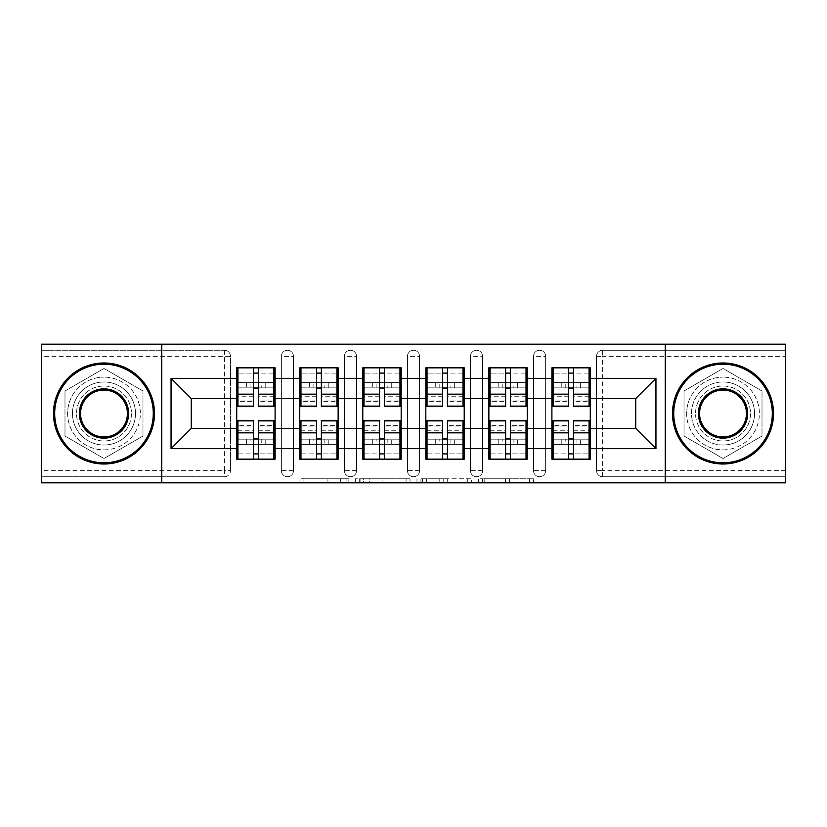 <?xml version="1.0" encoding="UTF-8"?>
<svg xmlns="http://www.w3.org/2000/svg" width="827" height="827" viewBox="0 0 827 827"><rect width="100%" height="100%" fill="white"/><g stroke="black" fill="none" stroke-linecap="round" stroke-linejoin="round"><path stroke-width="0.62" stroke-dasharray="4.13 3.1" d="M348.849 482.803L303.933 482.803L348.849 482.803L348.849 478.761L327.926 478.761L327.926 482.803L327.926 478.761L348.849 478.761L348.849 482.803L348.849 478.761L327.926 478.761L327.926 482.803L327.926 478.761L348.849 478.761L303.933 478.761L348.849 478.761M723.015 445.019A31.519 31.519 0 0 1 691.506 413.5A31.519 31.519 0 0 1 723.015 381.981A31.519 31.519 0 0 0 691.506 413.5A31.519 31.519 0 0 0 723.015 445.019A31.519 31.519 0 0 0 754.534 413.5A31.519 31.519 0 0 0 723.015 381.981A31.519 31.519 0 0 1 754.534 413.5A31.519 31.519 0 0 1 723.015 445.019M103.985 445.019A31.519 31.519 0 0 1 72.466 413.5A31.519 31.519 0 0 1 103.985 381.981A31.519 31.519 0 0 1 135.494 413.5A31.519 31.519 0 0 1 103.985 445.019A31.519 31.519 0 0 1 72.466 413.5A31.519 31.519 0 0 1 103.985 381.981A31.519 31.519 0 0 1 135.494 413.5A31.519 31.519 0 0 1 103.985 445.019M529.414 482.803L482.617 482.803L529.414 482.803L529.414 478.761L509.38 478.761L533.384 478.761L533.384 482.803L533.384 478.761L482.617 478.761L533.384 478.761L533.384 482.803L533.384 478.761L529.414 478.761L529.414 482.803M505.421 482.803L484.198 482.803L505.421 482.803L505.421 478.761L509.38 478.761L505.421 478.761L505.421 482.803L505.421 478.761L484.198 478.761L484.198 482.803L484.198 478.761L505.421 478.761L505.421 482.803M478.647 482.803L482.617 482.803L478.647 482.803L478.647 478.761L482.617 478.761L478.647 478.761L478.647 482.803M299.963 482.803L303.933 482.803L299.963 482.803L299.963 478.761L303.933 478.761L299.963 478.761L299.963 482.803M224.396 476.734A6.058 6.058 0 0 0 230.454 470.677L224.396 470.677L224.396 476.734A6.058 6.058 0 0 0 230.454 470.677L230.454 356.323A6.058 6.058 0 0 0 224.396 350.266L41.35 350.266L41.35 344.197L785.65 344.197L785.65 350.266L602.604 350.266A6.058 6.058 0 0 0 596.546 356.323L596.546 470.677A6.058 6.058 0 0 0 602.604 476.734L785.65 476.734L785.65 350.266L602.604 350.266A6.058 6.058 0 0 0 596.546 356.323L596.546 470.677A6.058 6.058 0 0 0 602.604 476.734L785.65 476.734L785.65 482.803L41.35 482.803L41.35 476.734L224.396 476.734L41.35 476.734L41.35 356.323L224.396 356.323L224.396 470.677L41.35 470.677M410.027 482.803L406.067 482.803L410.027 482.803L410.027 478.761L410.027 482.803M359.259 482.803L406.067 482.803L355.3 482.803L359.259 482.803L359.259 478.761L410.027 478.761L355.3 478.761L355.3 482.803L355.3 478.761L359.259 478.761L359.259 482.803M420.933 482.803L471.7 482.803L416.973 482.803L420.933 482.803L420.933 478.761L471.7 478.761L471.7 482.803L471.7 478.761L447.707 478.761L447.707 482.803M551.898 439.158L590.282 439.158L590.282 459.161L551.898 459.161L551.898 367.839L590.282 367.839L590.282 387.842L551.898 387.842M589.072 439.158L553.108 439.158M590.282 439.158L590.282 387.842M553.108 387.842L589.072 387.842M589.072 382.591L553.108 382.591M553.108 444.409L589.072 444.409M488.86 439.158L527.244 439.158L527.244 459.161L488.86 459.161L488.86 367.839L527.244 367.839L527.244 387.842L488.86 387.842M526.034 439.158L490.07 439.158M527.244 439.158L527.244 387.842M490.07 387.842L526.034 387.842M526.034 382.591L490.07 382.591M490.07 444.409L526.034 444.409M425.822 439.158L464.216 439.158L464.216 459.161L425.822 459.161L425.822 367.839L464.216 367.839L464.216 387.842L425.822 387.842M462.996 439.158L427.032 439.158M464.216 439.158L464.216 387.842M427.032 387.842L462.996 387.842M462.996 382.591L427.032 382.591M427.032 444.409L462.996 444.409M362.784 439.158L401.178 439.158L401.178 459.161L362.784 459.161L362.784 367.839L401.178 367.839L401.178 387.842L362.784 387.842M399.968 439.158L364.004 439.158M401.178 439.158L401.178 387.842M364.004 387.842L399.968 387.842M399.968 382.591L364.004 382.591M364.004 444.409L399.968 444.409M299.756 439.158L338.14 439.158L338.14 459.161L299.756 459.161L299.756 367.839L338.14 367.839L338.14 387.842L299.756 387.842M336.93 439.158L300.966 439.158M338.14 439.158L338.14 387.842M300.966 387.842L336.93 387.842M336.93 382.591L300.966 382.591M300.966 444.409L336.93 444.409M527.244 428.448L551.898 428.448M551.898 398.552L527.244 398.552M464.216 428.448L488.86 428.448M488.86 398.552L464.216 398.552M401.178 428.448L425.822 428.448M425.822 398.552L401.178 398.552M338.14 428.448L362.784 428.448M362.784 398.552L338.14 398.552M275.102 428.448L299.756 428.448M299.756 398.552L275.102 398.552M230.454 470.677L230.454 356.323A6.058 6.058 0 0 0 224.396 350.266L41.35 350.266L41.35 356.323M236.718 439.158L275.102 439.158L275.102 459.161L236.718 459.161L236.718 367.839L275.102 367.839L275.102 387.842L236.718 387.842M273.892 439.158L237.928 439.158M275.102 439.158L275.102 387.842M237.928 387.842L273.892 387.842M273.892 382.591L237.928 382.591M237.928 444.409L273.892 444.409M236.718 398.552L191.264 398.552L191.264 428.448L236.718 428.448M590.282 428.448L635.736 428.448L635.736 398.552L590.282 398.552M236.718 382.591L275.102 382.591M275.102 444.409L236.718 444.409M545.634 470.677L533.508 470.677A6.058 6.058 0 0 0 539.566 476.734A6.058 6.058 0 0 0 545.634 470.677L545.634 356.323A6.058 6.058 0 0 0 539.566 350.266A6.058 6.058 0 0 0 533.508 356.323L533.508 470.677L533.508 356.323A6.058 6.058 0 0 1 539.566 350.266A6.058 6.058 0 0 1 545.634 356.323L545.634 470.677A6.058 6.058 0 0 1 539.566 476.734A6.058 6.058 0 0 1 533.508 470.677A6.058 6.058 0 0 0 539.566 476.734M488.86 382.591L527.244 382.591M527.244 444.409L488.86 444.409M419.558 470.677L407.442 470.677A6.058 6.058 0 0 0 413.5 476.734A6.058 6.058 0 0 0 419.558 470.677L419.558 356.323A6.058 6.058 0 0 0 413.5 350.266A6.058 6.058 0 0 0 407.442 356.323L407.442 470.677L407.442 356.323A6.058 6.058 0 0 1 413.5 350.266A6.058 6.058 0 0 1 419.558 356.323L419.558 470.677A6.058 6.058 0 0 1 413.5 476.734A6.058 6.058 0 0 1 407.442 470.677A6.058 6.058 0 0 0 413.5 476.734M362.784 382.591L401.178 382.591M401.178 444.409L362.784 444.409M293.492 470.677L281.366 470.677A6.058 6.058 0 0 0 287.434 476.734A6.058 6.058 0 0 0 293.492 470.677L293.492 356.323A6.058 6.058 0 0 0 287.434 350.266A6.058 6.058 0 0 0 281.366 356.323L281.366 470.677L281.366 356.323A6.058 6.058 0 0 1 287.434 350.266A6.058 6.058 0 0 1 293.492 356.323L293.492 470.677A6.058 6.058 0 0 1 287.434 476.734A6.058 6.058 0 0 1 281.366 470.677A6.058 6.058 0 0 0 287.434 476.734M338.14 444.409L299.756 444.409M299.756 382.591L338.14 382.591M356.53 470.677L344.404 470.677A6.058 6.058 0 0 0 350.462 476.734A6.058 6.058 0 0 0 356.53 470.677L356.53 356.323A6.058 6.058 0 0 0 350.462 350.266A6.058 6.058 0 0 0 344.404 356.323L344.404 470.677L344.404 356.323A6.058 6.058 0 0 1 350.462 350.266A6.058 6.058 0 0 1 356.53 356.323L356.53 470.677A6.058 6.058 0 0 1 350.462 476.734A6.058 6.058 0 0 1 344.404 470.677A6.058 6.058 0 0 0 350.462 476.734M464.216 444.409L425.822 444.409M425.822 382.591L464.216 382.591M482.596 470.677L470.47 470.677A6.058 6.058 0 0 0 476.538 476.734A6.058 6.058 0 0 0 482.596 470.677L482.596 356.323A6.058 6.058 0 0 0 476.538 350.266A6.058 6.058 0 0 0 470.47 356.323L470.47 470.677L470.47 356.323A6.058 6.058 0 0 1 476.538 350.266A6.058 6.058 0 0 1 482.596 356.323L482.596 470.677A6.058 6.058 0 0 1 476.538 476.734A6.058 6.058 0 0 1 470.47 470.677A6.058 6.058 0 0 0 476.538 476.734M590.282 444.409L551.898 444.409M551.898 382.591L590.282 382.591M161.761 482.803L161.761 344.197M103.985 368.47L64.992 390.985L64.992 436.015L103.985 458.53L142.978 436.015L142.978 390.985L103.985 368.47L64.992 390.985L64.992 436.015L103.985 458.53L142.978 436.015L142.978 390.985L103.985 368.47M665.239 344.197L665.239 482.803M684.022 436.015L723.015 458.53L762.008 436.015L762.008 390.985L723.015 368.47L684.022 390.985L684.022 436.015L723.015 458.53L762.008 436.015L762.008 390.985L723.015 368.47L684.022 390.985L684.022 436.015M363.622 482.803L369.38 482.803L363.622 482.803L363.622 478.761L360.851 478.761L360.851 482.803L360.851 478.761L369.38 478.761L363.622 478.761L363.622 482.803M369.38 482.803L382.064 482.803L369.38 482.803L369.38 478.761L382.064 478.761L382.064 482.803L382.064 478.761L369.38 478.761L369.38 482.803M420.933 478.761L443.748 478.761L443.748 482.803L443.748 478.761L439.778 478.761L443.748 478.761L443.748 482.803L443.748 478.761L447.707 478.761M422.525 478.761L422.525 482.803L422.525 478.761M416.973 478.761L416.973 482.803L416.973 478.761M273.892 406.636L273.892 394.055L273.892 401.374L258.334 401.374L258.334 367.839L237.928 367.839L258.334 367.839M273.892 401.374L273.892 373.091L237.928 373.091L237.928 388.039L258.334 388.039M258.334 406.636L258.334 401.374M273.892 396.733L258.334 396.733M253.486 406.636L253.486 394.055L253.486 401.374L237.928 401.374L237.928 373.091L253.486 373.091L253.486 367.839M253.486 401.374L253.486 373.091M237.928 406.636L237.928 401.374M253.486 396.733L237.928 396.733M273.892 367.839L273.892 388.039L273.892 373.091L258.334 373.091M253.486 394.055L237.928 394.055M253.486 388.039L237.928 388.039L237.928 367.839M265.209 388.039L246.622 388.039L265.209 388.039L265.209 382.787L246.622 382.787L265.209 382.787L265.209 388.039M261.766 382.787L237.928 382.787L261.766 382.787L261.766 388.039M273.892 394.055L258.334 394.055M246.622 382.787L246.622 388.039L246.622 382.787M237.928 420.364L237.928 432.945L237.928 425.626L253.486 425.626L253.486 459.161L273.892 459.161L253.486 459.161M237.928 425.626L237.928 453.909L273.892 453.909L273.892 438.961L253.486 438.961M253.486 420.364L253.486 425.626M237.928 430.267L253.486 430.267M258.334 420.364L258.334 432.945L258.334 425.626L273.892 425.626L273.892 453.909L258.334 453.909L258.334 459.161M258.334 425.626L258.334 453.909M273.892 420.364L273.892 425.626M258.334 430.267L273.892 430.267M237.928 459.161L237.928 438.961L237.928 453.909L253.486 453.909M258.334 432.945L273.892 432.945M258.334 438.961L273.892 438.961L273.892 459.161M246.622 438.961L265.209 438.961L246.622 438.961L246.622 444.213L265.209 444.213L246.622 444.213L246.622 438.961M250.054 444.213L273.892 444.213L250.054 444.213L250.054 438.961M237.928 432.945L253.486 432.945M265.209 444.213L265.209 438.961L265.209 444.213M103.985 362.991A50.509 50.509 0 0 1 154.494 413.5A50.509 50.509 0 0 1 103.985 464.009A50.509 50.509 0 0 1 53.476 413.5A50.509 50.509 0 0 1 103.985 362.991A50.509 50.509 0 0 1 154.494 413.5A50.509 50.509 0 0 1 103.985 464.009A50.509 50.509 0 0 1 53.476 413.5A50.509 50.509 0 0 1 103.985 362.991A50.509 50.509 0 0 1 154.494 413.5A50.509 50.509 0 0 1 103.985 464.009A50.509 50.509 0 0 1 53.476 413.5A50.509 50.509 0 0 1 103.985 362.991M103.985 449.867A36.367 36.367 0 0 0 140.352 413.5A36.367 36.367 0 0 0 103.985 377.133A36.367 36.367 0 0 1 140.352 413.5A36.367 36.367 0 0 1 103.985 449.867A36.367 36.367 0 0 1 67.618 413.5A36.367 36.367 0 0 1 103.985 377.133A36.367 36.367 0 0 0 67.618 413.5A36.367 36.367 0 0 0 103.985 449.867M103.985 436.935A23.435 23.435 0 0 1 80.55 413.5A23.435 23.435 0 0 1 103.985 390.065A23.435 23.435 0 0 1 127.42 413.5A23.435 23.435 0 0 1 103.985 436.935M103.985 386.023A27.477 27.477 0 0 1 131.462 413.5A27.477 27.477 0 0 1 103.985 440.977A27.477 27.477 0 0 1 76.508 413.5A27.477 27.477 0 0 1 103.985 386.023A27.477 27.477 0 0 1 131.462 413.5A27.477 27.477 0 0 1 103.985 440.977A27.477 27.477 0 0 1 76.508 413.5A27.477 27.477 0 0 1 103.985 386.023M723.015 362.991A50.509 50.509 0 0 1 773.524 413.5A50.509 50.509 0 0 1 723.015 464.009A50.509 50.509 0 0 1 672.506 413.5A50.509 50.509 0 0 1 723.015 362.991A50.509 50.509 0 0 1 773.524 413.5A50.509 50.509 0 0 1 723.015 464.009A50.509 50.509 0 0 1 672.506 413.5A50.509 50.509 0 0 1 723.015 362.991A50.509 50.509 0 0 1 773.524 413.5A50.509 50.509 0 0 1 723.015 464.009A50.509 50.509 0 0 1 672.506 413.5A50.509 50.509 0 0 1 723.015 362.991M723.015 449.867A36.367 36.367 0 0 0 759.382 413.5A36.367 36.367 0 0 0 723.015 377.133A36.367 36.367 0 0 1 759.382 413.5A36.367 36.367 0 0 1 723.015 449.867A36.367 36.367 0 0 1 686.648 413.5A36.367 36.367 0 0 1 723.015 377.133A36.367 36.367 0 0 0 686.648 413.5A36.367 36.367 0 0 0 723.015 449.867M723.015 436.935A23.435 23.435 0 0 1 699.58 413.5A23.435 23.435 0 0 1 723.015 390.065A23.435 23.435 0 0 1 746.45 413.5A23.435 23.435 0 0 1 723.015 436.935M723.015 386.023A27.477 27.477 0 0 1 750.492 413.5A27.477 27.477 0 0 1 723.015 440.977A27.477 27.477 0 0 1 695.538 413.5A27.477 27.477 0 0 1 723.015 386.023A27.477 27.477 0 0 1 750.492 413.5A27.477 27.477 0 0 1 723.015 440.977A27.477 27.477 0 0 1 695.538 413.5A27.477 27.477 0 0 1 723.015 386.023M336.93 406.636L336.93 394.055L336.93 401.374L321.372 401.374L321.372 367.839L300.966 367.839L321.372 367.839M336.93 401.374L336.93 373.091L300.966 373.091L300.966 388.039L321.372 388.039M321.372 406.636L321.372 401.374M336.93 396.733L321.372 396.733M316.524 406.636L316.524 394.055L316.524 401.374L300.966 401.374L300.966 373.091L316.524 373.091L316.524 367.839M316.524 401.374L316.524 373.091M300.966 406.636L300.966 401.374M316.524 396.733L300.966 396.733M336.93 367.839L336.93 388.039L336.93 373.091L321.372 373.091M316.524 394.055L300.966 394.055M316.524 388.039L300.966 388.039L300.966 367.839M328.236 388.039L309.649 388.039L328.236 388.039L328.236 382.787L309.649 382.787L328.236 382.787L328.236 388.039M324.804 382.787L300.966 382.787L324.804 382.787L324.804 388.039M336.93 394.055L321.372 394.055M309.649 382.787L309.649 388.039L309.649 382.787M399.968 406.636L399.968 394.055L399.968 401.374L384.41 401.374L384.41 367.839L364.004 367.839L384.41 367.839M399.968 401.374L399.968 373.091L364.004 373.091L364.004 388.039L384.41 388.039M384.41 406.636L384.41 401.374M399.968 396.733L384.41 396.733M379.562 406.636L379.562 394.055L379.562 401.374L364.004 401.374L364.004 373.091L379.562 373.091L379.562 367.839M379.562 401.374L379.562 373.091M364.004 406.636L364.004 401.374M379.562 396.733L364.004 396.733M399.968 367.839L399.968 388.039L399.968 373.091L384.41 373.091M379.562 394.055L364.004 394.055M379.562 388.039L364.004 388.039L364.004 367.839M391.274 388.039L372.688 388.039L391.274 388.039L391.274 382.787L372.688 382.787L391.274 382.787L391.274 388.039M387.842 382.787L364.004 382.787L387.842 382.787L387.842 388.039M399.968 394.055L384.41 394.055M372.688 382.787L372.688 388.039L372.688 382.787M462.996 406.636L462.996 394.055L462.996 401.374L447.438 401.374L447.438 367.839L427.032 367.839L447.438 367.839M462.996 401.374L462.996 373.091L427.032 373.091L427.032 388.039L447.438 388.039M447.438 406.636L447.438 401.374M462.996 396.733L447.438 396.733M442.59 406.636L442.59 394.055L442.59 401.374L427.032 401.374L427.032 373.091L442.59 373.091L442.59 367.839M442.59 401.374L442.59 373.091M427.032 406.636L427.032 401.374M442.59 396.733L427.032 396.733M462.996 367.839L462.996 388.039L462.996 373.091L447.438 373.091M442.59 394.055L427.032 394.055M442.59 388.039L427.032 388.039L427.032 367.839M454.312 388.039L435.726 388.039L454.312 388.039L454.312 382.787L435.726 382.787L454.312 382.787L454.312 388.039M450.88 382.787L427.032 382.787L450.88 382.787L450.88 388.039M462.996 394.055L447.438 394.055M435.726 382.787L435.726 388.039L435.726 382.787M526.034 406.636L526.034 394.055L526.034 401.374L510.476 401.374L510.476 367.839L490.07 367.839L510.476 367.839M526.034 401.374L526.034 373.091L490.07 373.091L490.07 388.039L510.476 388.039M510.476 406.636L510.476 401.374M526.034 396.733L510.476 396.733M505.628 406.636L505.628 394.055L505.628 401.374L490.07 401.374L490.07 373.091L505.628 373.091L505.628 367.839M505.628 401.374L505.628 373.091M490.07 406.636L490.07 401.374M505.628 396.733L490.07 396.733M526.034 367.839L526.034 388.039L526.034 373.091L510.476 373.091M505.628 394.055L490.07 394.055M505.628 388.039L490.07 388.039L490.07 367.839M517.351 388.039L498.764 388.039L517.351 388.039L517.351 382.787L498.764 382.787L517.351 382.787L517.351 388.039M513.908 382.787L490.07 382.787L513.908 382.787L513.908 388.039M526.034 394.055L510.476 394.055M498.764 382.787L498.764 388.039L498.764 382.787M589.072 406.636L589.072 394.055L589.072 401.374L573.514 401.374L573.514 367.839L553.108 367.839L573.514 367.839M589.072 401.374L589.072 373.091L553.108 373.091L553.108 388.039L573.514 388.039M573.514 406.636L573.514 401.374M589.072 396.733L573.514 396.733M568.666 406.636L568.666 394.055L568.666 401.374L553.108 401.374L553.108 373.091L568.666 373.091L568.666 367.839M568.666 401.374L568.666 373.091M553.108 406.636L553.108 401.374M568.666 396.733L553.108 396.733M589.072 367.839L589.072 388.039L589.072 373.091L573.514 373.091M568.666 394.055L553.108 394.055M568.666 388.039L553.108 388.039L553.108 367.839M580.378 388.039L561.791 388.039L580.378 388.039L580.378 382.787L561.791 382.787L580.378 382.787L580.378 388.039M576.946 382.787L553.108 382.787L576.946 382.787L576.946 388.039M589.072 394.055L573.514 394.055M561.791 382.787L561.791 388.039L561.791 382.787M300.966 420.364L300.966 432.945L300.966 425.626L316.524 425.626L316.524 459.161L336.93 459.161L316.524 459.161M300.966 425.626L300.966 453.909L336.93 453.909L336.93 438.961L316.524 438.961M316.524 420.364L316.524 425.626M300.966 430.267L316.524 430.267M321.372 420.364L321.372 432.945L321.372 425.626L336.93 425.626L336.93 453.909L321.372 453.909L321.372 459.161M321.372 425.626L321.372 453.909M336.93 420.364L336.93 425.626M321.372 430.267L336.93 430.267M300.966 459.161L300.966 438.961L300.966 453.909L316.524 453.909M321.372 432.945L336.93 432.945M321.372 438.961L336.93 438.961L336.93 459.161M309.649 438.961L328.236 438.961L309.649 438.961L309.649 444.213L328.236 444.213L309.649 444.213L309.649 438.961M313.092 444.213L336.93 444.213L313.092 444.213L313.092 438.961M300.966 432.945L316.524 432.945M328.236 444.213L328.236 438.961L328.236 444.213M364.004 420.364L364.004 432.945L364.004 425.626L379.562 425.626L379.562 459.161L399.968 459.161L379.562 459.161M364.004 425.626L364.004 453.909L399.968 453.909L399.968 438.961L379.562 438.961M379.562 420.364L379.562 425.626M364.004 430.267L379.562 430.267M384.41 420.364L384.41 432.945L384.41 425.626L399.968 425.626L399.968 453.909L384.41 453.909L384.41 459.161M384.41 425.626L384.41 453.909M399.968 420.364L399.968 425.626M384.41 430.267L399.968 430.267M364.004 459.161L364.004 438.961L364.004 453.909L379.562 453.909M384.41 432.945L399.968 432.945M384.41 438.961L399.968 438.961L399.968 459.161M372.688 438.961L391.274 438.961L372.688 438.961L372.688 444.213L391.274 444.213L372.688 444.213L372.688 438.961M376.12 444.213L399.968 444.213L376.12 444.213L376.12 438.961M364.004 432.945L379.562 432.945M391.274 444.213L391.274 438.961L391.274 444.213M427.032 420.364L427.032 432.945L427.032 425.626L442.59 425.626L442.59 459.161L462.996 459.161L442.59 459.161M427.032 425.626L427.032 453.909L462.996 453.909L462.996 438.961L442.59 438.961M442.59 420.364L442.59 425.626M427.032 430.267L442.59 430.267M447.438 420.364L447.438 432.945L447.438 425.626L462.996 425.626L462.996 453.909L447.438 453.909L447.438 459.161M447.438 425.626L447.438 453.909M462.996 420.364L462.996 425.626M447.438 430.267L462.996 430.267M427.032 459.161L427.032 438.961L427.032 453.909L442.59 453.909M447.438 432.945L462.996 432.945M447.438 438.961L462.996 438.961L462.996 459.161M435.726 438.961L454.312 438.961L435.726 438.961L435.726 444.213L454.312 444.213L435.726 444.213L435.726 438.961M439.158 444.213L462.996 444.213L439.158 444.213L439.158 438.961M427.032 432.945L442.59 432.945M454.312 444.213L454.312 438.961L454.312 444.213M490.07 420.364L490.07 432.945L490.07 425.626L505.628 425.626L505.628 459.161L526.034 459.161L505.628 459.161M490.07 425.626L490.07 453.909L526.034 453.909L526.034 438.961L505.628 438.961M505.628 420.364L505.628 425.626M490.07 430.267L505.628 430.267M510.476 420.364L510.476 432.945L510.476 425.626L526.034 425.626L526.034 453.909L510.476 453.909L510.476 459.161M510.476 425.626L510.476 453.909M526.034 420.364L526.034 425.626M510.476 430.267L526.034 430.267M490.07 459.161L490.07 438.961L490.07 453.909L505.628 453.909M510.476 432.945L526.034 432.945M510.476 438.961L526.034 438.961L526.034 459.161M498.764 438.961L517.351 438.961L498.764 438.961L498.764 444.213L517.351 444.213L498.764 444.213L498.764 438.961M502.196 444.213L526.034 444.213L502.196 444.213L502.196 438.961M490.07 432.945L505.628 432.945M517.351 444.213L517.351 438.961L517.351 444.213M553.108 420.364L553.108 432.945L553.108 425.626L568.666 425.626L568.666 459.161L589.072 459.161L568.666 459.161M553.108 425.626L553.108 453.909L589.072 453.909L589.072 438.961L568.666 438.961M568.666 420.364L568.666 425.626M553.108 430.267L568.666 430.267M573.514 420.364L573.514 432.945L573.514 425.626L589.072 425.626L589.072 453.909L573.514 453.909L573.514 459.161M573.514 425.626L573.514 453.909M589.072 420.364L589.072 425.626M573.514 430.267L589.072 430.267M553.108 459.161L553.108 438.961L553.108 453.909L568.666 453.909M573.514 432.945L589.072 432.945M573.514 438.961L589.072 438.961L589.072 459.161M561.791 438.961L580.378 438.961L561.791 438.961L561.791 444.213L580.378 444.213L561.791 444.213L561.791 438.961M565.234 444.213L589.072 444.213L565.234 444.213L565.234 438.961M553.108 432.945L568.666 432.945M580.378 444.213L580.378 438.961L580.378 444.213M346.079 478.761L346.079 482.803L346.079 478.761M224.396 350.266L224.396 356.323L230.454 356.323A6.058 6.058 0 0 0 224.396 350.266M785.65 470.677L602.604 470.677L602.604 356.323L785.65 356.323M596.546 356.323L602.604 356.323L602.604 350.266M602.604 476.734L602.604 470.677L596.546 470.677A6.058 6.058 0 0 0 602.604 476.734M287.434 350.266A6.058 6.058 0 0 1 293.492 356.323L281.366 356.323M350.462 350.266A6.058 6.058 0 0 1 356.53 356.323L344.404 356.323M413.5 350.266A6.058 6.058 0 0 1 419.558 356.323L407.442 356.323M476.538 350.266A6.058 6.058 0 0 1 482.596 356.323L470.47 356.323M539.566 350.266A6.058 6.058 0 0 1 545.634 356.323L533.508 356.323M340.621 478.761L340.621 482.803L340.621 478.761M303.933 478.761L303.933 482.803L303.933 478.761M406.067 478.761L406.067 482.803L406.067 478.761M467.741 478.761L467.741 482.803L467.741 478.761M439.778 478.761L439.778 482.803L439.778 478.761M426.494 478.761L426.494 482.803L426.494 478.761M509.38 478.761L509.38 482.803L509.38 478.761M482.617 478.761L482.617 482.803L482.617 478.761M273.892 400.992L258.334 400.992M253.486 400.992L237.928 400.992M253.486 389.052L237.928 389.052M273.892 389.052L258.334 389.052M250.054 388.039L250.054 382.787M237.928 426.008L253.486 426.008M258.334 426.008L273.892 426.008M258.334 437.948L273.892 437.948M237.928 437.948L253.486 437.948M261.766 438.961L261.766 444.213M336.93 400.992L321.372 400.992M316.524 400.992L300.966 400.992M316.524 389.052L300.966 389.052M336.93 389.052L321.372 389.052M313.092 388.039L313.092 382.787M399.968 400.992L384.41 400.992M379.562 400.992L364.004 400.992M379.562 389.052L364.004 389.052M399.968 389.052L384.41 389.052M376.12 388.039L376.12 382.787M462.996 400.992L447.438 400.992M442.59 400.992L427.032 400.992M442.59 389.052L427.032 389.052M462.996 389.052L447.438 389.052M439.158 388.039L439.158 382.787M526.034 400.992L510.476 400.992M505.628 400.992L490.07 400.992M505.628 389.052L490.07 389.052M526.034 389.052L510.476 389.052M502.196 388.039L502.196 382.787M589.072 400.992L573.514 400.992M568.666 400.992L553.108 400.992M568.666 389.052L553.108 389.052M589.072 389.052L573.514 389.052M565.234 388.039L565.234 382.787M300.966 426.008L316.524 426.008M321.372 426.008L336.93 426.008M321.372 437.948L336.93 437.948M300.966 437.948L316.524 437.948M324.804 438.961L324.804 444.213M364.004 426.008L379.562 426.008M384.41 426.008L399.968 426.008M384.41 437.948L399.968 437.948M364.004 437.948L379.562 437.948M387.842 438.961L387.842 444.213M427.032 426.008L442.59 426.008M447.438 426.008L462.996 426.008M447.438 437.948L462.996 437.948M427.032 437.948L442.59 437.948M450.88 438.961L450.88 444.213M490.07 426.008L505.628 426.008M510.476 426.008L526.034 426.008M510.476 437.948L526.034 437.948M490.07 437.948L505.628 437.948M513.908 438.961L513.908 444.213M553.108 426.008L568.666 426.008M573.514 426.008L589.072 426.008M573.514 437.948L589.072 437.948M553.108 437.948L568.666 437.948M576.946 438.961L576.946 444.213"/><path stroke-width="1.24" d="M665.239 482.803L785.65 482.803L785.65 344.197L665.239 344.197L665.239 482.803L161.761 482.803L161.761 344.197L41.35 344.197L41.35 482.803L161.761 482.803M590.282 439.158L589.072 439.158M553.108 439.158L551.898 439.158M551.898 387.842L553.108 387.842M589.072 387.842L590.282 387.842M590.282 382.591L589.072 382.591M553.108 382.591L551.898 382.591M551.898 444.409L553.108 444.409M589.072 444.409L590.282 444.409M527.244 439.158L526.034 439.158M490.07 439.158L488.86 439.158M488.86 387.842L490.07 387.842M526.034 387.842L527.244 387.842M527.244 382.591L526.034 382.591M490.07 382.591L488.86 382.591M488.86 444.409L490.07 444.409M526.034 444.409L527.244 444.409M464.216 439.158L462.996 439.158M427.032 439.158L425.822 439.158M425.822 387.842L427.032 387.842M462.996 387.842L464.216 387.842M464.216 382.591L462.996 382.591M427.032 382.591L425.822 382.591M425.822 444.409L427.032 444.409M462.996 444.409L464.216 444.409M401.178 439.158L399.968 439.158M364.004 439.158L362.784 439.158M362.784 387.842L364.004 387.842M399.968 387.842L401.178 387.842M401.178 382.591L399.968 382.591M364.004 382.591L362.784 382.591M362.784 444.409L364.004 444.409M399.968 444.409L401.178 444.409M338.14 439.158L336.93 439.158M300.966 439.158L299.756 439.158M299.756 387.842L300.966 387.842M336.93 387.842L338.14 387.842M338.14 382.591L336.93 382.591M300.966 382.591L299.756 382.591M299.756 444.409L300.966 444.409M336.93 444.409L338.14 444.409M665.239 344.197L161.761 344.197M635.736 428.448L635.736 398.552L590.282 398.552L590.282 428.448L635.736 428.448L655.945 448.658L655.945 378.342L590.282 378.342L590.282 367.839L551.898 367.839L551.898 398.552L527.244 398.552L527.244 428.448L551.898 428.448L551.898 398.552M655.945 448.658L590.282 448.658L590.282 459.161L551.898 459.161L551.898 448.658L527.244 448.658L527.244 459.161L488.86 459.161L488.86 448.658L464.216 448.658L464.216 459.161L425.822 459.161L425.822 448.658L401.178 448.658L401.178 459.161L362.784 459.161L362.784 448.658L338.14 448.658L338.14 459.161L299.756 459.161L299.756 448.658L275.102 448.658L275.102 459.161L236.718 459.161L236.718 448.658L171.055 448.658L171.055 378.342L236.718 378.342L236.718 398.552L191.264 398.552L191.264 428.448L236.718 428.448L236.718 398.552M551.898 378.342L527.244 378.342L527.244 367.839L488.86 367.839L488.86 378.342L464.216 378.342L464.216 367.839L425.822 367.839L425.822 378.342L401.178 378.342L401.178 367.839L362.784 367.839L362.784 378.342L338.14 378.342L338.14 367.839L299.756 367.839L299.756 378.342L275.102 378.342L275.102 367.839L236.718 367.839L236.718 378.342M551.898 428.448L551.898 448.658M527.244 428.448L527.244 448.658M527.244 378.342L527.244 398.552M464.216 428.448L488.86 428.448L488.86 398.552L464.216 398.552L464.216 448.658M488.86 428.448L488.86 448.658M488.86 378.342L488.86 398.552M464.216 378.342L464.216 398.552M401.178 428.448L425.822 428.448L425.822 398.552L401.178 398.552L401.178 448.658M425.822 428.448L425.822 448.658M425.822 378.342L425.822 398.552M401.178 378.342L401.178 398.552M338.14 428.448L362.784 428.448L362.784 398.552L338.14 398.552L338.14 448.658M362.784 428.448L362.784 448.658M362.784 378.342L362.784 398.552M338.14 378.342L338.14 398.552M275.102 428.448L299.756 428.448L299.756 398.552L275.102 398.552L275.102 448.658M299.756 428.448L299.756 448.658M299.756 378.342L299.756 398.552M275.102 378.342L275.102 398.552M275.102 439.158L273.892 439.158M237.928 439.158L236.718 439.158M236.718 387.842L237.928 387.842M273.892 387.842L275.102 387.842M275.102 382.591L273.892 382.591M237.928 382.591L236.718 382.591M236.718 444.409L237.928 444.409M273.892 444.409L275.102 444.409M236.718 428.448L236.718 448.658M191.264 428.448L171.055 448.658M171.055 378.342L191.264 398.552M590.282 428.448L590.282 448.658M590.282 378.342L590.282 398.552M655.945 378.342L635.736 398.552M273.892 367.839L273.892 406.636L258.334 406.636L258.334 367.839M253.486 367.839L253.486 406.636L237.928 406.636L237.928 367.839M253.486 373.091L258.334 373.091M258.334 388.039L253.486 388.039M237.928 459.161L237.928 420.364L253.486 420.364L253.486 459.161M258.334 459.161L258.334 420.364L273.892 420.364L273.892 459.161M258.334 453.909L253.486 453.909M253.486 438.961L258.334 438.961M103.985 462.8A49.3 49.3 0 0 0 153.274 413.5A49.3 49.3 0 0 0 103.985 364.2A49.3 49.3 0 0 0 54.685 413.5A49.3 49.3 0 0 0 103.985 462.8M103.985 362.991A50.509 50.509 0 0 1 154.494 413.5A50.509 50.509 0 0 1 103.985 464.009A50.509 50.509 0 0 1 53.476 413.5A50.509 50.509 0 0 1 103.985 362.991M103.985 438.145A24.645 24.645 0 0 1 79.33 413.5A24.645 24.645 0 0 1 103.985 388.855A24.645 24.645 0 0 1 128.63 413.5A24.645 24.645 0 0 1 103.985 438.145M103.985 390.065A23.435 23.435 0 0 0 80.55 413.5A23.435 23.435 0 0 0 103.985 436.935A23.435 23.435 0 0 0 127.42 413.5A23.435 23.435 0 0 0 103.985 390.065M723.015 462.8A49.3 49.3 0 0 0 772.315 413.5A49.3 49.3 0 0 0 723.015 364.2A49.3 49.3 0 0 0 673.726 413.5A49.3 49.3 0 0 0 723.015 462.8M723.015 362.991A50.509 50.509 0 0 1 773.524 413.5A50.509 50.509 0 0 1 723.015 464.009A50.509 50.509 0 0 1 672.506 413.5A50.509 50.509 0 0 1 723.015 362.991M723.015 438.145A24.645 24.645 0 0 1 698.37 413.5A24.645 24.645 0 0 1 723.015 388.855A24.645 24.645 0 0 1 747.67 413.5A24.645 24.645 0 0 1 723.015 438.145M723.015 390.065A23.435 23.435 0 0 0 699.58 413.5A23.435 23.435 0 0 0 723.015 436.935A23.435 23.435 0 0 0 746.45 413.5A23.435 23.435 0 0 0 723.015 390.065M336.93 367.839L336.93 406.636L321.372 406.636L321.372 367.839M316.524 367.839L316.524 406.636L300.966 406.636L300.966 367.839M316.524 373.091L321.372 373.091M321.372 388.039L316.524 388.039M399.968 367.839L399.968 406.636L384.41 406.636L384.41 367.839M379.562 367.839L379.562 406.636L364.004 406.636L364.004 367.839M379.562 373.091L384.41 373.091M384.41 388.039L379.562 388.039M462.996 367.839L462.996 406.636L447.438 406.636L447.438 367.839M442.59 367.839L442.59 406.636L427.032 406.636L427.032 367.839M442.59 373.091L447.438 373.091M447.438 388.039L442.59 388.039M526.034 367.839L526.034 406.636L510.476 406.636L510.476 367.839M505.628 367.839L505.628 406.636L490.07 406.636L490.07 367.839M505.628 373.091L510.476 373.091M510.476 388.039L505.628 388.039M589.072 367.839L589.072 406.636L573.514 406.636L573.514 367.839M568.666 367.839L568.666 406.636L553.108 406.636L553.108 367.839M568.666 373.091L573.514 373.091M573.514 388.039L568.666 388.039M300.966 459.161L300.966 420.364L316.524 420.364L316.524 459.161M321.372 459.161L321.372 420.364L336.93 420.364L336.93 459.161M321.372 453.909L316.524 453.909M316.524 438.961L321.372 438.961M364.004 459.161L364.004 420.364L379.562 420.364L379.562 459.161M384.41 459.161L384.41 420.364L399.968 420.364L399.968 459.161M384.41 453.909L379.562 453.909M379.562 438.961L384.41 438.961M427.032 459.161L427.032 420.364L442.59 420.364L442.59 459.161M447.438 459.161L447.438 420.364L462.996 420.364L462.996 459.161M447.438 453.909L442.59 453.909M442.59 438.961L447.438 438.961M490.07 459.161L490.07 420.364L505.628 420.364L505.628 459.161M510.476 459.161L510.476 420.364L526.034 420.364L526.034 459.161M510.476 453.909L505.628 453.909M505.628 438.961L510.476 438.961M553.108 459.161L553.108 420.364L568.666 420.364L568.666 459.161M573.514 459.161L573.514 420.364L589.072 420.364L589.072 459.161M573.514 453.909L568.666 453.909M568.666 438.961L573.514 438.961M253.486 394.169L237.928 394.169M253.486 406.119L237.928 406.119M273.892 394.169L258.334 394.169M273.892 406.119L258.334 406.119M258.334 432.831L273.892 432.831M258.334 420.881L273.892 420.881M237.928 432.831L253.486 432.831M237.928 420.881L253.486 420.881M316.524 394.169L300.966 394.169M316.524 406.119L300.966 406.119M336.93 394.169L321.372 394.169M336.93 406.119L321.372 406.119M379.562 394.169L364.004 394.169M379.562 406.119L364.004 406.119M399.968 394.169L384.41 394.169M399.968 406.119L384.41 406.119M442.59 394.169L427.032 394.169M442.59 406.119L427.032 406.119M462.996 394.169L447.438 394.169M462.996 406.119L447.438 406.119M505.628 394.169L490.07 394.169M505.628 406.119L490.07 406.119M526.034 394.169L510.476 394.169M526.034 406.119L510.476 406.119M568.666 394.169L553.108 394.169M568.666 406.119L553.108 406.119M589.072 394.169L573.514 394.169M589.072 406.119L573.514 406.119M321.372 432.831L336.93 432.831M321.372 420.881L336.93 420.881M300.966 432.831L316.524 432.831M300.966 420.881L316.524 420.881M384.41 432.831L399.968 432.831M384.41 420.881L399.968 420.881M364.004 432.831L379.562 432.831M364.004 420.881L379.562 420.881M447.438 432.831L462.996 432.831M447.438 420.881L462.996 420.881M427.032 432.831L442.59 432.831M427.032 420.881L442.59 420.881M510.476 432.831L526.034 432.831M510.476 420.881L526.034 420.881M490.07 432.831L505.628 432.831M490.07 420.881L505.628 420.881M573.514 432.831L589.072 432.831M573.514 420.881L589.072 420.881M553.108 432.831L568.666 432.831M553.108 420.881L568.666 420.881"/></g></svg>

